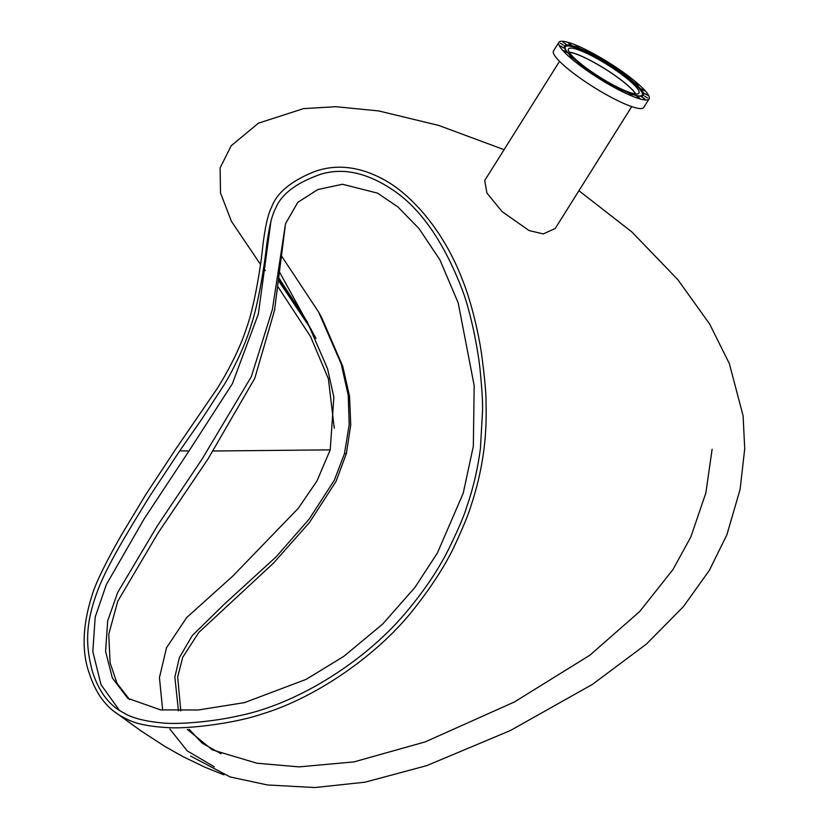 <?xml version="1.0" encoding="UTF-8"?>
<svg xmlns="http://www.w3.org/2000/svg" width="829" height="829" viewBox="0 0 829 829"><rect width="100%" height="100%" fill="white"/><g stroke="black" fill="none" stroke-linecap="round" stroke-linejoin="round"><path stroke-width="1.24" d="M190.649 756.089L230.089 776.939L267.404 784.959L314.833 787.55L365.102 782.172L426.78 765.623L510.332 730.556L592.507 684.339L646.444 644.05L683.407 606.641L709.375 570.321L726.878 534.809L740.079 489.483L744.722 448.79L743.095 415.806L729.354 363.61L709.614 323.994L677.842 279.653L631.947 232.016L578.922 190.701M484.012 448.79C481.566 468.116 477.317 486.81 471.276 504.861C468.965 513.016 463.535 526.342 454.986 544.84C445.961 564.321 432.147 585.885 413.547 609.512C377.454 655.252 315.642 697.945 262.119 713.966C235.892 723.075 191.426 728.639 170.712 727.748C150.018 726.826 135.179 723.831 126.184 718.764C109.117 711.054 96.983 696.391 89.781 674.775C81.46 652.402 82.309 625.615 92.351 594.414C97.045 578.3 116.05 543.814 124.982 529.078L145.676 494.758L175.935 448.79L216.328 389.796C224.659 377.371 239.923 349.517 246.71 327.414C254.223 307.217 260.969 265.228 262.679 247.104C265.031 227.187 268.026 213.841 271.653 207.063C276.938 192.66 291.404 180.763 315.051 171.385C337.227 163.665 360.563 166.629 385.091 180.287C411.526 195.084 443.463 230.182 462.25 279.383C470.551 299.435 478.385 331.61 481.535 353.869C484.644 376.977 486.136 393.309 486.032 402.853C486.457 419.816 485.773 435.132 484.012 448.79M504.084 149.676L438.717 125.428L378.739 110.941L335.89 106.703L303.549 108.62L258.441 123.169L231.229 145.697L220.12 167.872L220.504 192.96L231.457 221.395L260.482 264.41M263.56 268.358L265.342 270.637M278.088 286.958L310.585 336.636L328.388 378.832L334.263 428.199M311.217 329.403L278.813 281.135M179.706 450.893L149.427 496.685L132.547 524.218C125.469 536.322 109.604 562.031 99.905 584.953C84.423 623.118 85.656 645.604 92.32 671.179C98.838 691.759 109.324 705.666 123.78 712.878C131.832 717.987 145.013 721.375 163.313 723.033C177.831 724.422 211.126 722.163 239.394 715.665C295.994 704.236 362.066 663.387 403.547 615.305C422.489 593.232 437.36 571.502 448.157 550.114C458.054 529.886 464.24 515.493 466.706 506.933C473.286 488.043 477.867 468.478 480.437 448.23L482.571 410.51C482.768 402.656 481.991 389.62 480.24 371.392C478.768 354.698 472.033 316.326 462.696 290.917C444.147 242.462 420.987 208.887 393.215 190.204C366.978 172.515 342.574 167.282 320.025 174.504C296.098 183.012 281.321 194.255 275.694 208.224C272.109 214.452 269.083 226.897 266.627 245.55C264.928 261.529 258.949 301.943 251.032 325.548C245.104 345.641 232.939 370.532 223.871 385.236L202.235 418.469L179.706 450.893L189.022 450.935L232.358 383.765L258.347 314.036L270.865 221.954M569.285 52.32A41.263 7.223 -147.9 0 1 614.299 75.066A41.263 7.223 -147.9 0 1 635.574 93.926M559.544 61.315L484.706 180.535L486.934 193.043L502.022 211.561L529.109 230.566L543.316 233.913L555.223 228.483L631.708 106.609M564.528 45.854A46.59 8.155 -147.9 0 1 608.331 63.719A46.59 8.155 -147.9 0 1 643.459 95.397A46.59 8.155 32.1 0 1 599.657 77.532A46.59 8.155 32.1 0 1 564.528 45.854M564.383 46.165A46.59 8.155 -147.9 0 1 571.326 46.206L572.321 46.465A45.471 7.969 -147.9 0 1 608.082 64.113A45.471 7.969 -147.9 0 1 639.522 88.651A45.471 7.969 -147.9 0 1 642.361 95.034A45.471 7.969 32.1 0 1 627.967 92.672M639.522 88.651L640.185 89.428A46.59 8.155 -147.9 0 1 643.242 95.656M572.321 46.465A45.471 7.969 -147.9 0 0 565.337 46.683A45.471 7.969 32.1 0 0 573.72 58.621M565.285 46.776A45.471 7.969 -147.9 0 1 607.968 64.289A45.471 7.969 -147.9 0 1 642.309 95.117M568.518 48.921A41.585 7.285 -147.9 0 1 607.605 64.869A41.585 7.285 -147.9 0 1 638.962 93.138A41.585 7.285 32.1 0 1 599.864 77.201A41.585 7.285 32.1 0 1 568.518 48.921M569.181 52.154A41.585 7.285 -147.9 0 1 605.077 68.9A41.585 7.285 -147.9 0 1 635.76 93.946M558.891 42.32L553.503 50.911A53.243 9.326 32.1 0 0 593.637 87.118A53.243 9.326 32.1 0 0 643.698 107.532L649.097 98.931A53.243 9.326 32.1 0 1 599.035 78.527A53.243 9.326 32.1 0 1 558.891 42.32A53.243 9.326 -147.9 0 1 608.952 62.724A53.243 9.326 -147.9 0 1 649.097 98.931M560.352 43.232L563.347 45.108L560.352 43.232M562.984 42.227L565.979 44.103L562.984 42.227M568.311 43.087L571.305 44.963L568.311 43.087M575.968 45.761L578.963 47.636L575.968 45.761M585.44 50.061L588.435 51.947L585.44 50.061M596.061 55.709L599.056 57.584L596.061 55.709M607.129 62.31L610.123 64.185L607.129 62.31M617.885 69.408L620.88 71.284L617.885 69.408M627.584 76.517L630.579 78.403L627.584 76.517M635.574 83.169L638.568 85.055L635.574 83.169M641.314 88.91L644.309 90.786L641.314 88.91M644.402 93.325L647.397 95.211L644.402 93.325M644.641 96.143L647.636 98.019L644.641 96.143M642.009 97.148L645.003 99.024L642.009 97.148M636.682 96.288L639.677 98.164L636.682 96.288M629.024 93.615L632.019 95.49L629.024 93.615M619.564 89.304L622.548 91.19L619.564 89.304M608.932 83.667L611.926 85.542L608.932 83.667M597.864 77.066L600.859 78.952L597.864 77.066M587.119 69.968L590.113 71.843L587.119 69.968M577.409 62.849L580.404 64.735L577.409 62.849M569.419 56.196L572.414 58.082L569.419 56.196M563.679 50.465L566.673 52.341L563.679 50.465M560.591 46.041L563.585 47.927L560.591 46.041M279.021 279.394L306.554 320.709M162.65 710.142L159.448 677.594L166.505 647.801L186.691 617.543L232.659 576.217L298.264 508.343L316.958 480.996L330.222 449.867L333.859 397.184L327.538 368.708L307.113 321.6L279.145 278.337M180.805 710.888L177.675 676.889L182.722 657.293L198.856 632.382L273.518 563.098L309.455 522.508L335.994 481.494L346.408 453.494L350.74 424.811L349.548 396.2L342.719 366.273L321.942 318.16L318.616 312.036L341.247 364.055L348.242 395.454L349.185 424.676L344.449 453.722L334.336 480.229L309.258 518.985L276.285 556.694L224.11 604.362L192.338 635.48L179.396 657.563L174.857 677.096L178.442 710.899M221.105 753.758L202.255 743.23L189.188 729.375M214.359 766.866L187.25 750.887L169.893 729.095M281.394 255.788L318.616 312.036M187.313 729.427L212.328 749.882L256.907 763.219L299.01 766.887L354.014 761.892L425.277 741.872L514.477 701.945L589.906 655.179L639.719 611.501L672.982 569.544L690.837 536.923L705.842 492.996L712.121 449.235M119.314 710.194L101.014 684.723L92.817 651.594L95.2 617.045L106.33 584.621L144.205 518.788L189.022 450.935M473.338 446.23L474.178 385.63L458.209 302.937L439.971 259.964L419.049 228.597L397.847 206.877L377.506 193.126L342.512 184.256L317.87 189.53L297.818 202.317L285.539 223.643L272.378 309.59L251.311 376.708L202.183 458.934L157.655 525.348L117.708 592.393L107.697 620.797L105.594 651.376L112.35 677.987L127.78 698.329L160.66 709.904L198.266 709.997L244.555 702.609L306.119 679.376L343.766 656.392L382.749 624.009L414.956 587.398L437.401 552.995L463.224 493.203L473.338 446.23M129.614 699.603L116.951 683.179L110.102 662.765L108.754 634.195L117.77 601.222L158.266 532.674L207.975 459.017L254.793 378.314L274.575 310.191L285.539 223.643M330.222 449.867L213.457 450.997M346.408 453.494L344.449 453.722M114.35 711.593L140.909 730.836L164.93 746.463L182.535 756.4L204.867 767.177L223.83 774.825M316.077 338.533L279.787 272.544M128.526 698.857L127.79 698.319"/></g></svg>
